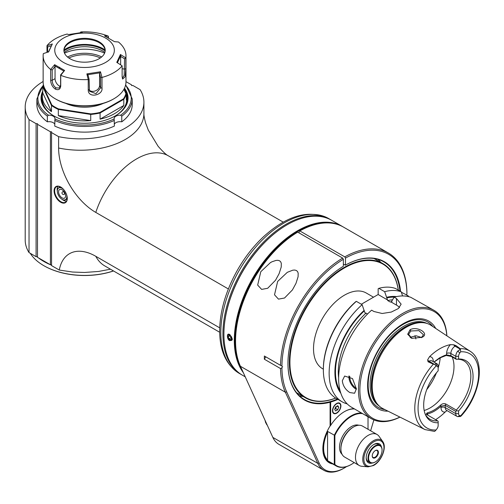 <?xml version="1.0" encoding="UTF-8"?>
<svg xmlns="http://www.w3.org/2000/svg" width="504" height="504" viewBox="0 0 504 504"><rect width="100%" height="100%" fill="white"/><g stroke="black" fill="none" stroke-linecap="round" stroke-linejoin="round"><path stroke-width="0.76" d="M266.358 423.373L266.402 424.097A29.597 17.092 120 0 0 267.341 425.332M264.959 420.103L265.766 423.032L266.477 423.448M266.402 424.097L266.912 424.393M297.014 232.546A88.402 51.036 120 0 0 235.557 340.2L235.557 341.006A89.397 51.61 120 0 0 240.421 366.276L272.84 437.396A39.728 22.938 120 0 0 278.907 444.352L323.858 470.301A39.728 22.938 -60 0 1 317.791 463.346L285.371 392.225A89.397 51.61 -60 0 1 280.526 368.556L264.373 359.232A89.397 51.61 -60 0 1 264.373 356.019L281.919 366.15A88.402 51.036 -60 0 1 343.369 259.308L342.67 258.092L297.719 232.142L297.014 232.546M299.124 232.955L299.124 231.33L299.823 230.927L344.774 256.876A89.397 51.61 -60 0 1 388.42 253.046A89.397 51.61 -60 0 1 406.917 292.377L406.93 293.977L406.445 294.815M297.719 232.142A89.397 51.61 120 0 0 235.557 341.006M287.954 363.308A79.462 45.877 120 0 0 304.41 399.527A79.462 45.877 120 0 0 330.095 401.638L330.095 402.217A79.859 46.11 120 0 1 287.954 363.472A79.859 46.11 120 0 1 343.369 266.288L343.369 259.308M292.402 289.945L284.539 298.009L278.473 299.13L274.516 294.802L277.654 281.427L287.318 272.317L292.9 270.144L294.834 270.049L296.491 270.553L297.618 271.662L298.173 273.187L298.084 276.759L295.968 283.393L292.402 289.945M342.67 258.092A89.397 51.61 -60 0 0 280.526 365.35L264.373 356.019M260.795 271.694L270.459 262.59L272.066 261.74L276.047 260.411L277.975 260.322L279.632 260.82L280.766 261.929L281.314 263.453L281.226 267.032L279.109 273.666L275.543 280.211L267.687 288.275L261.626 289.403L257.664 285.081L260.795 271.694M346.576 466.591A38.739 22.365 -60 0 1 344.421 467.933A38.739 22.365 -60 0 1 319.139 463.063L286.726 391.948A88.402 51.036 -60 0 1 281.919 367.769L280.526 368.556M281.919 367.769L282.618 366.553M265.759 356.826L264.373 359.232M280.526 365.35L281.919 366.15M400.56 291.413A79.859 46.11 120 0 0 345.479 265.072L345.479 258.092A88.402 51.036 -60 0 1 406.93 293.977M330.095 402.217L330.095 425.968A30.492 17.608 120 0 0 322.862 448.749A30.492 17.608 120 0 0 332.76 463.976M373.874 419.926L370.629 430.788M344.774 256.876L345.479 258.092M345.479 265.072L343.369 264.178M399.962 291.066A79.462 45.877 120 0 0 383.872 261.891A79.462 45.877 120 0 0 345.196 265.23M354.142 408.738A30.196 17.432 120 0 0 344.421 411.648A30.196 17.432 120 0 0 330.656 425.401L330.656 402.06L330.095 401.638A79.462 45.877 120 0 0 337.34 399.042M303.276 396.579A79.462 45.877 -60 0 1 299.313 395.703M378.013 259.39A79.462 45.877 -60 0 1 380.753 262.382M330.656 402.06A79.859 46.11 120 0 0 337.945 399.389M322.862 448.585A30.095 17.375 120 0 0 329.093 462.206A30.095 17.375 120 0 0 331.355 463.163M351.307 464.442A29.799 17.205 -60 0 1 351.168 464.524A29.799 17.205 -60 0 1 336.269 465.998A29.799 17.205 -60 0 1 334.31 464.524L334.31 435.33A29.799 17.205 -60 0 1 361.576 413.034M351.168 464.524L351.446 464.36A29.402 16.972 -60 0 1 334.87 464.417L334.31 464.524L327.285 460.467A29.799 17.205 -60 0 1 327.285 431.273L334.87 435.437A29.402 16.972 -60 0 1 362.691 413.671M354.551 408.977A29.799 17.205 120 0 0 344.282 411.73M330.656 425.401A59.176 48.334 -179.9 0 0 330.095 426.113M332.483 410.754A5.96 3.44 120 0 0 333.717 413.482A5.96 3.44 120 0 0 339.677 410.042A5.96 3.44 120 0 0 339.677 403.162A5.96 3.44 120 0 0 335.084 404.756A5.96 3.44 120 0 0 332.483 410.754M339.532 403.087A5.96 3.44 -60 0 1 340.628 405.726A5.96 3.44 -60 0 1 340.628 405.89M336.559 412.94A5.96 3.44 -60 0 1 336.414 413.028A5.96 3.44 -60 0 1 333.579 413.393M332.766 410.59A5.563 3.213 -60 0 1 336.697 403.78A5.563 3.213 -60 0 1 340.628 406.054A5.563 3.213 -60 0 1 336.697 412.864A5.563 3.213 -60 0 1 332.766 410.59M337.712 409.765L335.683 410.936L334.669 409.494L335.683 406.879L337.712 405.707L338.726 407.15L337.712 409.765L335.607 408.549L334.87 408.971M336.968 406.136L338.726 407.15M336.414 406.457L335.607 408.549M354.18 462.577A29.402 16.972 -60 0 1 351.446 464.36M334.87 464.417L334.87 435.437M368.021 416.751L368.021 429.282M358.835 425.263A16.884 9.746 120 0 0 343.004 435.481A16.884 9.746 120 0 0 342.071 454.306M340.912 448.875L340.912 448.062A16.884 9.746 -60 0 1 352.85 427.379L353.556 426.976A17.879 10.319 120 0 0 340.912 448.875A17.879 10.319 120 0 0 344.616 457.059L359.195 465.476A17.879 10.319 120 0 0 361.796 466.282L368.096 466.855L373.483 465.52C381.452 461.456 387.198 447.174 382.719 441.523A15.139 8.738 120 0 0 365.891 448.699A15.139 8.738 120 0 0 368.096 466.855M382.719 441.523L379.071 436.357A17.879 10.319 120 0 0 377.074 434.505L362.496 426.088A17.879 10.319 120 0 0 353.556 426.976M377.074 434.505A17.879 10.319 120 0 0 359.195 444.83A17.879 10.319 120 0 0 359.195 465.476M381.44 446.935A10.924 6.306 120 0 0 373.924 444.415A10.924 6.306 120 0 0 366.194 457.796A10.924 6.306 120 0 0 372.135 463.044M375.19 462.011A9.935 5.733 -60 0 1 375.045 462.092L375.045 462.092A9.935 5.733 -60 0 1 370.081 462.584A9.935 5.733 -60 0 1 368.556 454.627A9.935 5.733 -60 0 1 375.045 445.87A9.935 5.733 -60 0 1 380.01 445.379L378.189 444.326A9.935 5.733 120 0 0 373.565 444.629M366.206 457.374A9.935 5.733 120 0 0 368.254 461.532L370.081 462.584M380.01 445.379A9.935 5.733 -60 0 1 382.07 449.927A9.935 5.733 -60 0 1 382.07 450.091M375.329 446.361A9.538 5.506 -60 0 1 382.07 450.248A9.538 5.506 -60 0 1 375.329 461.929A9.538 5.506 -60 0 1 368.581 458.035A9.538 5.506 -60 0 1 375.329 446.361M375.329 450.576A4.372 2.526 120 0 0 372.236 455.931A4.372 2.526 120 0 0 375.329 457.714A4.372 2.526 120 0 0 378.416 452.359A4.372 2.526 120 0 0 375.329 450.576L375.329 450.576M372.242 455.761A3.975 2.293 120 0 0 373.061 457.424A3.975 2.293 120 0 0 375.045 457.229A3.975 2.293 120 0 0 377.641 453.726A3.975 2.293 120 0 0 377.03 450.538A3.975 2.293 120 0 0 375.184 450.664M327.285 460.467A71.996 41.536 -119.8 0 0 327.569 460.083A29.402 16.972 -60 0 1 327.569 431.985A71.883 41.391 -120 0 0 327.285 431.273M327.569 431.985L327.569 460.083M388.42 253.046L343.47 227.096A89.397 51.61 120 0 0 299.823 230.927M344.421 467.933L343.722 468.336A39.728 22.938 -60 0 1 323.858 470.301M335.708 398.084A77.477 44.73 -60 0 1 305.405 397.807A77.477 44.73 -60 0 1 296.698 389.731A77.477 44.73 -60 0 1 310.792 299.779A77.477 44.73 -60 0 1 382.882 263.611A77.477 44.73 -60 0 1 391.589 271.688A77.477 44.73 -60 0 1 398.33 290.128M335.651 398.047A77.081 44.503 -60 0 1 299.578 320.998A77.081 44.503 -60 0 1 391.621 272.154A77.081 44.503 -60 0 1 398.273 290.096M436.886 366.137A3.975 2.293 -60 0 1 438.159 368.122L438.159 370.824A34.921 20.16 120 0 0 425.307 414.376A34.921 20.16 120 0 0 438.159 422.736L438.159 425.439A3.975 2.293 -60 0 1 436.886 428.891L436.073 429.969A42.859 24.746 -60 0 1 418.062 408.385A42.859 24.746 -60 0 1 436.073 365.999L436.886 366.137L436.25 363.529A5.96 3.44 -60 0 1 436.924 363.768L432.01 360.933A5.96 3.44 120 0 0 429.03 361.229L428.066 361.784L433.339 364.19A45.24 26.12 -60 0 0 414.779 408.429A45.24 26.12 -60 0 0 424.966 429.578L383.04 408.687A48.113 27.777 -60 0 1 378.05 404.838A48.113 27.777 -60 0 1 372.21 386.196A48.113 27.777 -60 0 1 390.279 341.063A48.113 27.777 -60 0 1 425.294 323.007A48.113 27.777 -60 0 1 431.122 325.408L470.175 351.269A45.24 26.12 -60 0 0 460.202 348.68L456.038 345.637L455.074 346.191L460.448 349.297L457.682 351.149L459.856 352.876L460.669 351.798A42.859 24.746 -60 0 1 478.68 373.388A42.859 24.746 -60 0 1 460.669 415.775L460.965 416.159C480.035 395.955 486.095 360.94 470.175 351.269M428.066 361.784L427.644 359.825L429.49 356.725A45.725 26.403 -60 0 1 450.393 344.654L453.682 344.786L456.038 345.637M446.947 410.571L445.171 412.026A46.122 26.63 -60 0 1 435.595 419.674M410.092 329.723L407.679 334.228L411.674 338.329L422.031 337.308C430.114 333.787 417.325 325.685 410.092 329.723L410.798 330.983L418.9 330.637L423.511 334.782L421.312 337.686M460.202 348.68L460.448 349.297M453.682 344.786A2.98 1.72 -120 0 0 455.074 346.191A5.96 3.44 120 0 0 450.859 353.487L450.859 355.711L446.645 354.873L444.345 355.566L439.62 357.821L433.9 362.023M434.057 362.111L440.408 357.727L446.235 355.452L451.389 356.467L450.859 355.711L455.774 358.546L455.774 356.328A5.96 3.44 -60 0 1 457.682 351.149M459.856 415.63L460.669 415.775L460.41 416.518L457.682 416.619A5.96 3.44 -60 0 1 457.008 416.38A5.96 3.44 -60 0 1 455.774 413.652L455.774 411.428L456.492 410.71L458.583 410.949L458.583 413.652A3.975 2.293 -60 0 0 459.856 415.63L457.682 416.619M460.41 349.474L460.669 351.798M458.583 410.949A34.921 20.16 120 0 0 473.061 376.633A34.921 20.16 120 0 0 458.583 359.031L458.583 356.328A3.975 2.293 -60 0 1 459.856 352.876M434.713 431.361L436.073 429.969M424.998 413.564A33.768 19.498 120 0 0 430.082 419.322A33.768 19.498 120 0 0 437.63 420.846A94.38 20.003 38.8 0 0 438.159 421.294L438.159 422.736M436.924 363.768A5.96 3.44 -60 0 1 438.159 366.496L438.159 368.122M436.25 363.529L434.713 364.31L433.339 364.19M436.073 365.999L434.713 364.31M446.235 355.452L446.645 353.487A8.94 5.16 120 0 1 450.393 344.654M451.389 356.467L456.303 359.302A94.38 19.958 -141.2 0 1 456.492 359.27L458.583 359.031M455.774 358.546L456.492 359.27M456.303 359.302A33.768 19.498 120 0 1 463.85 360.826A33.768 19.498 120 0 1 456.303 410.061A94.254 74.371 -84.9 0 0 456.492 410.71M456.303 410.061L445.769 403.975L445.24 405.348L455.774 411.428M437.63 420.846L427.09 414.761L426.239 414.086L427.216 412.877C431.682 411.768 436.149 409.191 440.616 405.14L441.025 406.186L445.24 405.348L445.24 407.566L455.774 413.652L458.583 413.652M440.616 405.14C442.285 403.654 443.999 403.263 445.769 403.975M427.216 412.877L427.625 413.923C432.092 412.814 436.559 410.237 441.025 406.186L441.025 407.566A8.94 5.16 120 0 0 445.171 412.026M426.749 414.546L427.625 413.923L427.625 415.069M452.082 356.864A33.768 19.498 -60 0 1 448.214 387.866A33.768 19.498 -60 0 1 424.166 410.476M421.615 337.497L416.052 335.777L410.111 337.334M411.951 338.43L408.612 334.347L410.798 330.983M414.855 335.759A33.768 19.498 -60 0 1 415.479 337.453A33.768 19.498 -60 0 1 415.882 338.946M435.727 328.451A50.639 29.238 120 0 0 395.501 329.181A50.639 29.238 120 0 0 367.611 385.604A50.639 29.238 120 0 0 387.979 411.151M399.892 417.085A61.583 35.557 -60 0 1 359.913 388.017A61.583 35.557 -60 0 1 403.421 314.654A61.583 35.557 -60 0 1 446.821 335.803M399.956 417.117A62.578 36.13 -60 0 1 371.429 418.723A62.578 36.13 -60 0 1 358.47 390.071A62.578 36.13 -60 0 1 402.721 313.431A62.578 36.13 -60 0 1 434.007 310.338A62.578 36.13 -60 0 1 446.878 335.84M399.502 307.547A15.926 9.198 180 0 0 396.465 305.096L396.465 298.507L394.141 297.165A62.578 36.13 120 0 1 410.766 297.303L434.007 310.338M396.465 298.507L401.134 304.158L398.425 308.511L391.287 312.064L382.152 313.494L373.943 311.51L371.618 310.168A62.578 36.13 120 0 0 338.631 378.624A62.578 36.13 120 0 0 351.59 407.27L371.429 418.723M342.317 380.747L344.654 376.041L352.51 378.586L356.366 388.855L354.583 393.246L349.902 392.591C345.448 389.756 342.922 385.806 342.317 380.747M323.354 369.797A62.578 36.13 120 0 1 356.341 301.342L355.635 301.776A61.583 35.557 120 0 0 323.354 368.991L323.354 369.797A62.578 36.13 120 0 0 336.313 398.444L342.103 401.789A62.578 36.13 -60 0 1 330.674 358.924A62.578 36.13 -60 0 1 362.13 304.687L364.241 310.955A56.618 32.691 120 0 0 340.106 390.846M361.343 304.233L378.158 294.525L378.158 288.773L378.863 288.338L384.653 291.684L387.721 300.56L390.184 301.978L391.406 302.041M367.618 313.929L365.06 312.971L364.241 310.955M356.341 301.342L362.13 304.687M396.465 305.096L391.211 302.06L394.141 297.165M387.582 299.968L378.158 294.525M384.653 291.684A62.578 36.13 -60 0 1 401.272 291.829L395.483 288.483A62.578 36.13 120 0 0 378.863 288.338M401.272 291.829L402.564 295.949M401.411 292.257L407.749 295.565A62.578 36.13 -60 0 1 409.059 296.768M407.226 296.352L407.749 295.565M386.763 297.278A57.406 33.144 -60 0 1 396.566 296.585M347.212 403.899A62.578 36.13 -60 0 1 342.103 401.789M340.799 393.17A57.406 33.144 -60 0 1 364.241 310.288M373.521 297.202L366.276 293.026A43.703 25.231 120 0 0 322.573 318.257A43.703 25.231 120 0 0 322.573 368.72L323.354 369.174M219.7 327.846L95.792 256.303A52.586 30.36 -120 0 0 59.277 270.049L72.532 272.034L84.464 272.469L98.519 271.461L110.471 269.199M228.369 288.962L95.792 212.423A52.586 30.36 60 0 1 58.609 148.012L58.609 136.66A63.567 36.704 0 0 0 143.911 102.173A63.567 36.704 0 0 0 140.081 89.624L133.018 85.548L131.613 85.548L131.613 84.899L125.975 81.642M58.609 136.66L51.547 132.583L51.547 265.589L59.277 270.049M51.547 264.776L50.419 264.776L50.419 131.771L51.547 131.771L51.547 132.583M43.136 81.484A63.567 36.704 0 0 0 25.2 107.037L25.2 240.043A63.567 36.704 0 0 0 29.03 252.586L36.093 256.668L36.093 123.663L37.498 123.663L37.498 257.317L50.419 264.776M36.093 256.668L37.498 256.668M51.547 265.192A57.607 33.258 180 0 1 50.539 264.776M50.085 264.581A57.607 33.258 180 0 1 38.398 257.834M37.498 257.122A57.607 33.258 180 0 1 36.956 256.668M113.45 270.925A57.607 33.258 180 0 1 43.816 265.671A57.607 33.258 180 0 1 30.29 253.317M113.513 270.963A57.21 33.031 180 0 1 44.1 265.829A57.21 33.031 180 0 1 43.961 265.747M60.675 187.003L60.675 187.003A9.337 5.393 60 0 1 67.278 198.437A9.337 5.393 60 0 1 60.675 202.249A9.337 5.393 60 0 1 54.073 190.814A9.337 5.393 60 0 1 60.675 187.003L60.675 187.003M37.498 124.312L50.419 131.771M29.03 252.586L29.03 119.587L36.093 123.663M25.2 107.037A63.567 36.704 0 0 0 29.03 119.587M121.76 121.817L121.76 116.141A47.678 27.525 180 0 0 132.231 98.929L132.231 104.605A47.678 27.525 180 0 1 121.76 121.817A5.96 3.44 0 0 0 114.37 124.16M121.76 116.141L120.651 115.208A5.96 3.44 0 0 0 114.137 118.635A5.96 3.44 0 0 0 114.162 118.957L114.37 126.082A47.678 27.525 180 0 1 54.741 126.082L54.949 118.957A5.96 3.44 0 0 0 54.974 118.635A5.96 3.44 0 0 0 48.46 115.208L47.351 116.141L47.351 121.817A47.678 27.525 180 0 1 36.88 104.605L36.88 98.929A47.678 27.525 180 0 0 47.351 116.141M54.741 124.16A5.96 3.44 0 0 0 47.351 121.817M241.926 374.913A89.397 51.61 -60 0 1 241.435 374.636A89.397 51.61 -60 0 1 222.919 333.711A89.397 51.61 -60 0 1 286.127 224.223A89.397 51.61 -60 0 1 330.826 219.794A89.397 51.61 -60 0 1 331.317 220.084M286.971 224.872A88.994 51.383 120 0 0 286.833 224.954L286.833 224.954A88.994 51.383 120 0 0 223.902 333.95A88.994 51.383 120 0 0 223.902 334.114M342.833 226.737A89.397 51.61 120 0 0 342.203 226.365L331.808 220.368A89.397 51.61 120 0 0 287.11 224.79L287.11 224.79A89.397 51.61 120 0 0 223.902 334.278A89.397 51.61 120 0 0 242.418 375.203L245.234 376.828M342.203 226.365A89.397 51.61 120 0 0 297.505 230.794A89.397 51.61 120 0 0 242.481 299.634A89.397 51.61 120 0 0 243.344 372.689M229.856 334.637L232.401 339.186L229.856 340.666C227.033 340.055 226.214 331.997 229.856 334.637M332.949 223.379A88.994 51.383 120 0 0 297.788 231.279A88.994 51.383 120 0 0 242.078 369.904M232.394 339.016L231.746 340.345L231.097 340.49M227.966 335.223L228.469 334.669L230.095 334.788M229.818 340.219A3.119 1.802 60 0 1 227.776 337.472A3.119 1.802 60 0 1 228.255 334.971A3.119 1.802 60 0 1 231.374 336.773A3.119 1.802 60 0 1 231.374 340.376A3.119 1.802 60 0 1 229.818 340.219M230.624 336.521L229.005 335.582L228.192 336.741L229.005 338.827L230.624 339.765L231.437 338.612L230.624 336.521M229.005 338.827L231.059 337.642M228.192 336.741L229.597 335.929M42.796 91.073A43.508 25.118 0 0 0 53.789 115.876A43.508 25.118 0 0 0 115.315 115.876L115.315 115.876A43.508 25.118 0 0 0 124.513 88.187M115.177 115.958A43.111 24.885 0 0 0 127.663 98.438A43.111 24.885 0 0 0 125.66 90.934M42.796 92.263A43.111 24.885 0 0 0 41.448 98.438A43.111 24.885 0 0 0 53.934 115.958M126.769 97.127A43.111 24.885 180 0 1 127.543 100.302M41.567 100.302A43.111 24.885 180 0 1 42.342 97.127M42.802 104.637A42.216 24.375 180 0 1 42.342 101.033L42.342 100.227A42.216 24.375 180 0 1 42.349 99.735M126.762 99.735A42.216 24.375 180 0 1 126.769 100.227L126.769 101.033A42.216 24.375 180 0 1 126.309 104.637M126.769 100.227A42.216 24.375 180 0 1 125.364 106.457M43.747 106.457A42.216 24.375 180 0 1 42.342 100.227M124.393 88.433A42.216 24.375 180 0 1 126.769 96.491L126.769 99.25A42.216 24.375 180 0 1 117.457 114.521M51.654 114.521A42.216 24.375 180 0 1 42.342 99.25L42.342 96.491A42.216 24.375 180 0 1 42.796 92.925L42.796 86.764A42.216 24.375 180 0 1 43.445 84.798M126.769 96.491A42.216 24.375 180 0 1 126.315 100.063L126.315 93.895A42.216 24.375 180 0 1 123.808 99.294L123.808 105.462A42.216 24.375 180 0 1 100.082 119.158L100.082 112.99A42.216 24.375 180 0 1 90.733 114.44L90.733 120.601A42.216 24.375 180 0 1 58.325 115.592L58.325 109.425A42.216 24.375 180 0 1 51.477 105.475L51.477 111.636A42.216 24.375 180 0 1 42.342 96.491M124.072 89.063L125.912 93.587A41.819 24.142 180 0 1 123.467 98.841L99.861 112.474A41.819 24.142 180 0 1 90.758 113.879L58.508 108.889A41.819 24.142 0 0 1 51.843 105.046L43.199 86.423A41.819 24.142 180 0 1 43.552 85.27M125.912 93.587L123.927 89.315M65.848 103.396A29.799 17.205 0 0 0 103.257 103.396M99.861 112.474L100.082 112.99L123.808 99.294L123.467 98.841M123.808 105.462L100.082 119.158M58.508 108.889L58.325 109.425L90.733 114.44L90.758 113.879M90.733 120.601L58.325 115.592M43.199 86.423L42.796 86.764L51.477 105.475L51.843 105.046M51.477 111.636L42.796 92.925M46.985 52.378L46.985 45.675L52.328 43.968L48.68 51.83L43.3 53.619A41.416 23.915 0 0 0 43.136 55.742L43.136 81.894A41.416 23.915 0 0 0 55.27 98.803L55.969 99.212A40.427 23.341 0 0 0 113.142 99.212L113.841 98.803A41.416 23.915 0 0 0 125.975 81.894L125.975 55.742A41.416 23.915 180 0 1 125.811 57.872L125.811 68.613L125.087 76.803L122.623 79.078L122.126 76.558L122.126 65.816A41.416 23.915 180 0 1 101.997 77.433L101.997 88.175C103.093 95.067 88.547 98.614 88.232 90.304L88.232 79.563A41.416 23.915 180 0 1 60.738 75.31L60.738 86.052C60.272 89.422 58.445 90.43 55.27 89.076C52.372 86.921 50.835 83.979 50.665 80.237L50.665 69.495L54.646 64.682L64.613 70.434L60.738 75.31M55.27 98.803L55.27 98.803A41.416 23.915 0 0 0 113.841 98.803L113.142 99.212M107.705 37.46L108.499 37.523L108.379 36.206L104.498 35.897L114.465 41.656L118.446 41.996A41.416 23.915 180 0 1 125.975 55.742M43.136 55.742A41.416 23.915 0 0 0 50.665 69.495M108.379 36.206L108.366 36.181A41.416 23.915 0 0 0 80.873 31.928L82.24 32.451L68.62 34.562L67.114 34.058A41.416 23.915 0 0 0 46.985 45.675M52.183 70.037L55.056 66.49L54.646 65.759L63.895 71.102L60.612 74.901L60.612 85.176L59.163 88.03L55.969 87.853C53.55 86.014 52.29 83.494 52.183 80.312L52.183 70.037L50.778 69.457M88.232 79.563L86.871 73.88L100.491 71.77L101.997 77.433M122.126 65.816L116.783 62.364L120.431 54.501L125.811 57.872M105.626 38.102A29.799 17.205 0 0 0 55.774 45.814A29.799 17.205 0 0 0 92.27 66.881A29.799 17.205 0 0 0 105.626 38.102M80.363 32.59L80.81 31.941M108.499 37.523L108.499 37.888M120.639 64.802L120.639 56.347L124.564 58.842L125.717 57.865M124.564 58.842L124.186 75.335L122.321 78.334M117.4 62.824L120.79 55.528L120.431 54.501M120.639 56.347L120.79 55.528M89.126 89.983A5.96 4.7 155.1 0 0 95.565 90.789A5.96 4.7 155.1 0 0 99.565 85.535L99.565 73.376L100.617 77.528L101.896 77.364M100.617 77.528L100.617 87.803L96.018 93.656L89.473 91.243L89.107 79.311L88.301 79.468M89.107 79.311L88.055 75.159L86.871 73.88M87.488 74.749L100.126 72.796L100.491 71.77M99.565 73.376L100.126 72.796M63.895 71.102L64.613 70.434M55.056 66.49L55.056 78.649A5.96 3.44 -120 0 0 60.417 86.43M54.646 65.759L54.646 64.682M69.949 58.703A20.658 11.926 180 0 1 63.895 50.268A20.658 11.926 180 0 1 84.552 38.336A20.658 11.926 180 0 1 105.216 50.268A20.658 11.926 180 0 1 92.459 61.286A20.658 11.926 180 0 1 69.949 58.703M63.907 50.671A20.658 11.926 180 0 1 65.696 46.21A20.658 11.926 180 0 1 99.162 42.645A20.658 11.926 180 0 1 103.415 46.21A20.658 11.926 180 0 1 105.204 50.671M63.989 49.928A26.97 15.567 180 0 1 103.622 48.989A26.97 15.567 180 0 1 105.115 49.928M63.939 51.024A25.824 14.912 180 0 1 105.172 51.024M64.235 52.416A25.824 14.912 180 0 1 104.876 52.416M64.506 53.14A32.779 18.925 180 0 1 104.605 53.14M67.53 57.021A25.824 14.912 180 0 1 101.669 56.952M68.859 58.023A24.696 14.257 180 0 1 100.34 57.96M47.628 52.17L47.628 46.941L47.036 45.694M48.321 52.139L52.328 43.968M47.628 46.941L51.559 45.662M67.278 198.274A8.94 5.16 60 0 1 65.425 202.205A8.94 5.16 60 0 1 58.54 199.811A8.94 5.16 60 0 1 54.634 190.814A8.94 5.16 60 0 1 56.486 186.719A8.94 5.16 60 0 1 60.82 187.085M57.305 190.966A8.94 5.16 60 0 1 57.166 189.353A8.94 5.16 60 0 1 57.935 186.304M66.509 201.159A8.94 5.16 60 0 1 62.162 199.376A6.955 4.013 60 0 0 62.219 199.408L62.219 199.408A6.955 4.013 60 0 0 65.696 199.754L66.818 199.105A6.955 4.013 60 0 0 67.246 198.79M57.305 190.978A6.955 4.013 60 0 1 57.305 190.896A6.955 4.013 60 0 1 58.741 187.708L59.869 187.06A6.955 4.013 60 0 1 60.354 186.852M58.741 187.708A6.955 4.013 60 0 1 62.042 187.961M67.133 196.774A6.955 4.013 60 0 1 65.696 199.754M66.635 194.783A6.754 3.9 60 0 1 62.08 199.326A6.754 3.9 60 0 1 57.305 191.054A6.754 3.9 60 0 1 62.08 188.301A6.754 3.9 60 0 1 63.517 189.384M65.589 195.842A4.964 2.866 60 0 1 60.322 196.314A4.964 2.866 60 0 1 60.322 189.29A4.964 2.866 60 0 1 65.589 195.842M64.537 193.612A1.487 0.863 60 0 1 64.228 194.292A1.487 1.487 0 0 1 61.992 193.001A1.487 1.487 0 0 1 62.742 191.715A1.487 0.863 60 0 1 63.888 192.112A1.487 0.863 60 0 1 64.537 193.612M286.726 391.948L285.371 392.225L240.421 366.276M373.703 465.053A14.207 8.203 120 0 0 382.725 442.669A14.207 8.203 120 0 0 365.337 452.277A14.207 8.203 120 0 0 373.703 465.053M272.84 437.396L317.791 463.346L319.139 463.063M458.583 356.328L455.774 356.328L450.859 353.487A2.98 1.72 0 0 0 446.645 353.487M441.025 407.566A2.98 1.72 180 0 1 445.24 407.566A5.96 3.44 120 0 0 446.475 410.294L457.008 416.38M433.245 361.645L433.245 361.229A2.98 1.72 0 0 0 432.911 361.456M434.404 364.329L429.03 361.229A2.98 1.72 60 0 1 427.644 359.825M433.245 361.229A8.94 5.16 120 0 0 429.49 356.725M440.231 357.821A39.728 22.938 -60 0 1 438.159 367.939M436.445 372.803A39.728 22.938 -60 0 1 426.749 389.598M422.031 337.308L421.331 337.674M410.502 337.05A31.286 18.062 -60 0 1 410.722 337.793M425.294 323.007L424.211 322.787A47.76 27.575 120 0 0 389.453 340.71A47.76 27.575 120 0 0 371.517 385.51A47.76 27.575 120 0 0 377.32 404.013L378.05 404.838M377.943 404.712A47.716 27.55 -60 0 1 371.328 385.365A47.716 27.55 -60 0 1 389.882 339.866A47.716 27.55 -60 0 1 425.13 322.976M426.888 323.411A47.716 27.55 120 0 0 390.411 337.195A47.716 27.55 120 0 0 370.106 384.659A47.716 27.55 120 0 0 379.197 406.016M384.892 409.613A49.348 28.489 -60 0 1 368.166 384.873A49.348 28.489 -60 0 1 393.624 331.38A49.348 28.489 -60 0 1 432.854 326.548M356.353 389.327A9.935 5.733 60 0 1 355.944 389.101A9.935 5.733 60 0 1 348.976 375.915M356.353 388.364A9.337 5.393 60 0 1 349.782 376.305M392.364 299.823A54.627 31.538 120 0 0 387.721 300.56M394.204 297.146A56.618 32.691 120 0 0 386.763 297.952M390.184 301.978A54.627 31.538 -60 0 1 391.91 301.613M366.093 313.047A54.627 31.538 120 0 0 338.638 377.798M95.792 256.303A63.567 36.704 120 0 0 104.744 265.898L219.656 332.243M283.229 222.138L168.311 155.793C166.402 154.993 163 151.817 158.099 146.255L148.289 130.101L145.65 123.039C144.333 118.131 143.753 114.962 143.911 113.526A63.567 36.704 180 0 1 58.609 148.012M168.311 155.793A63.567 36.704 120 0 0 95.792 212.423M220.809 332.495A89.397 51.61 120 0 0 239.324 373.414C226.189 365.135 219.631 350.752 219.649 330.277C220.028 310.685 225.937 290.669 237.371 270.22C244.692 257.405 253.355 246.286 263.346 236.874C287.192 215.258 308.983 209.16 328.721 218.578A89.397 51.61 120 0 0 260.07 242.279A89.397 51.61 120 0 0 220.815 331.903A89.397 51.61 120 0 0 220.809 332.495M229.856 340.666L230.038 340.339M114.37 120.406A47.678 27.525 180 0 1 54.741 120.406M125.565 85.239A46.683 26.951 180 0 1 120.651 115.208M48.46 115.208A46.683 26.951 180 0 1 43.105 85.718M114.162 118.957A46.683 26.951 180 0 1 54.949 118.957M55.27 89.076L55.969 87.853M60.738 86.052L60.612 85.176M50.665 80.237L52.183 80.312L55.056 78.649M125.811 68.613L124.564 69.111L122.126 68.733M101.997 88.175L100.617 87.803L99.565 85.535M88.232 90.304L89.107 89.586M59.623 67.234L59.27 68.141M327.134 460.725L336.269 465.998M340.628 406.054L340.628 405.726M382.07 450.248L382.07 449.927M382.882 263.611L374.05 258.514M305.405 397.807L296.579 392.711M424.966 429.578L434.442 431.38M104.422 265.709L104.744 265.898M143.911 113.526L143.911 102.173M330.826 219.794L328.721 218.578M241.435 374.636L239.324 373.414M223.902 333.95L223.902 334.278M231.374 340.376L232.155 339.923M228.255 334.971L229.068 334.505M132.231 98.929L125.679 84.741M43.432 84.741L36.88 98.929"/></g></svg>
